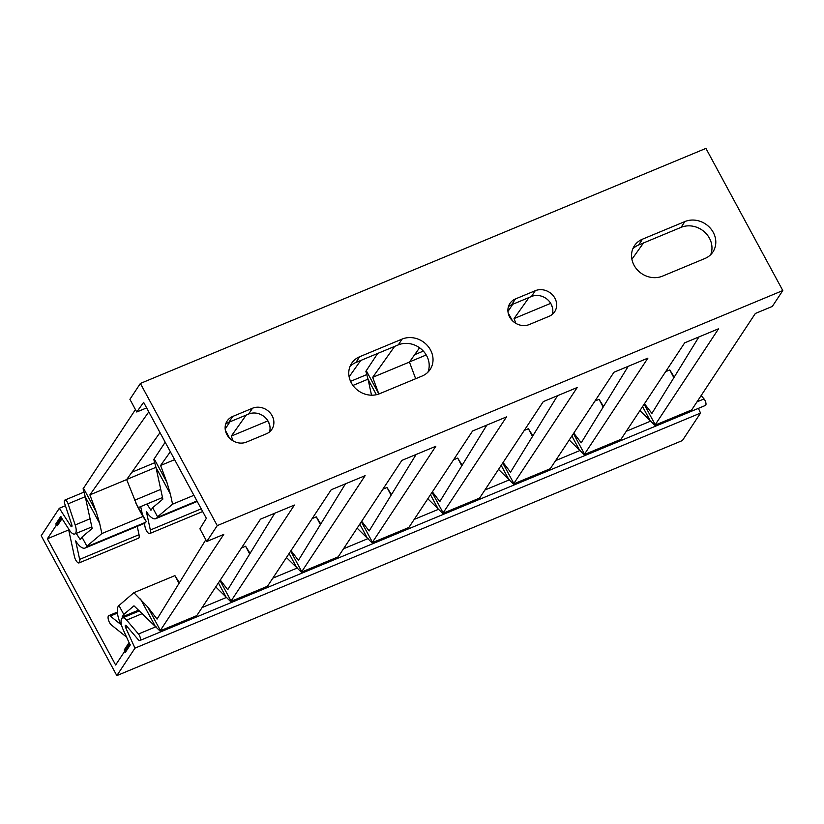 <?xml version="1.0" encoding="UTF-8"?>
<svg xmlns="http://www.w3.org/2000/svg" width="824" height="824" viewBox="0 0 824 824"><rect width="100%" height="100%" fill="white"/><g stroke="black" fill="none" stroke-linecap="round" stroke-linejoin="round"><path stroke-width="1.24" d="M705.931 148.392L782.8 290.553L772.325 306.425L755.351 313.47L691.985 409.446A9.97 2.328 151.6 0 0 691.727 409.909L654.812 425.256A9.97 2.328 -28.4 0 0 655.224 424.721L718.59 328.755L684.662 342.856L621.296 438.821A9.97 2.328 151.6 0 0 621.039 439.295L584.123 454.642A9.97 2.328 -28.4 0 0 584.535 454.106L647.901 358.131L613.962 372.242L550.597 468.207A9.97 2.328 151.6 0 0 550.339 468.681L513.424 484.018A9.97 2.328 -28.4 0 0 513.836 483.482L577.202 387.517L543.274 401.618L479.908 497.593A9.97 2.328 151.6 0 0 479.65 498.067L442.735 513.404A9.97 2.328 -28.4 0 0 443.137 512.868L506.513 416.903L472.574 431.003L409.209 526.969A9.97 2.328 151.6 0 0 408.951 527.442L372.036 542.789A9.97 2.328 -28.4 0 0 372.448 542.254L435.814 446.278L401.885 460.389L338.51 556.355A9.97 2.328 151.6 0 0 338.252 556.828L301.347 572.165A9.97 2.328 -28.4 0 0 301.749 571.629L365.125 475.664L331.186 489.765L267.821 585.74A9.97 2.328 151.6 0 0 267.563 586.214L230.648 601.551A9.97 2.328 -28.4 0 0 231.06 601.015L294.426 505.05L260.497 519.151L197.121 615.116A9.97 2.328 151.6 0 0 196.864 615.59L159.959 630.937A9.97 2.328 -28.4 0 0 160.361 630.401L223.726 534.426L206.762 541.481L217.248 525.609L140.379 383.448L705.931 148.392M217.248 525.609L782.8 290.553M704.87 258.52A21.609 19.251 33.4 0 0 712.914 251.948A21.609 19.251 33.4 0 0 709.928 227.743A21.609 19.251 33.4 0 0 684.888 221.563L642.473 239.187A21.609 19.251 33.4 0 0 634.429 245.758A21.609 19.251 33.4 0 0 637.426 269.973A21.609 19.251 33.4 0 0 662.455 276.153L704.87 258.52M549.103 316.303A14.956 13.328 33.4 0 0 554.665 311.75A14.956 13.328 33.4 0 0 552.595 294.992A14.956 13.328 33.4 0 0 535.26 290.707L515.463 298.937A14.956 13.328 33.4 0 0 509.901 303.489A14.956 13.328 33.4 0 0 511.972 320.248A14.956 13.328 33.4 0 0 529.307 324.532L549.103 316.303M422.094 376.053A21.609 19.251 33.4 0 0 430.138 369.482A21.609 19.251 33.4 0 0 427.141 345.266A21.609 19.251 33.4 0 0 402.112 339.086L359.697 356.72A21.609 19.251 33.4 0 0 351.652 363.291A21.609 19.251 33.4 0 0 354.639 387.496A21.609 19.251 33.4 0 0 379.679 393.676L422.094 376.053M266.317 433.836A14.956 13.328 33.4 0 0 271.889 429.283A14.956 13.328 33.4 0 0 269.819 412.525A14.956 13.328 33.4 0 0 252.484 408.241L232.687 416.47A14.956 13.328 33.4 0 0 227.125 421.023A14.956 13.328 33.4 0 0 229.196 437.781A14.956 13.328 33.4 0 0 246.53 442.055L266.317 433.836M140.379 383.448L129.904 399.321L136.753 412L143.623 402.328L206.35 518.327L199.913 528.802L206.762 541.481M137.721 507.007L142.933 516.483L101.867 533.55L99.673 523.446L85.294 496.851L83.09 488.776A9.97 2.328 -28.4 0 0 83.502 488.241L135.445 409.569M193.898 495.306L172.566 504.175L170.372 494.07L155.983 467.466L153.779 459.39A9.97 2.328 -28.4 0 0 154.191 458.855L165.191 442.21M225.179 429.026L229.948 421.816M376.393 394.717L368.071 379.318L365.866 371.243A9.97 2.328 -28.4 0 0 366.278 370.707L377.67 353.455M507.955 311.503L512.724 304.283M698.917 336.923L651.918 413.411L644.461 403.739M126.546 637.096L111.415 625.004A5.315 2.07 -112.6 0 1 108.418 619.803A5.315 2.07 -112.6 0 1 108.82 615.621A5.315 2.07 -112.6 0 1 110.292 616.064L120.891 624.53A16.624 6.468 67.4 0 1 118.388 606.042L133.849 592.693L147.671 606.917L157.054 619.092L205.825 539.741M220.286 580.034L227.754 589.706L274.752 513.228M290.985 550.648L298.442 560.32L345.452 483.843M361.685 521.273L369.142 530.944L416.141 454.457M432.373 491.887L439.831 501.558L486.84 425.081M503.073 462.501L510.53 472.173L557.529 395.695M573.761 433.125L581.229 442.797L628.228 366.309M148.794 411.887L89.888 494.874L126.659 479.589L160 432.61M83.502 488.241L96.192 511.714L89.888 494.874M136.753 412L146.631 407.89M631.905 259.282L643.482 242.977M529.008 297.516L514.063 318.579L550.7 303.345M394.634 346.399L372.675 377.341L409.435 362.066L419.581 347.769M349.129 376.805L360.706 360.5M246.232 415.049L231.287 436.102L267.924 420.879M170.341 451.748L160.587 465.488L174.626 459.658M126.659 479.589L137.443 506.492M96.192 511.714L99.673 523.446M154.191 458.855L166.891 482.328L160.587 465.488M166.891 482.328L170.372 494.07M233.068 440.892L231.287 436.102M268.325 421.589L269.726 425.339M366.278 370.707L378.865 393.996L372.675 377.341M409.435 362.066L415.667 378.721M515.845 323.358L514.063 318.579M551.112 304.066L552.513 307.816M215.754 586.915L230.648 601.551M146.93 504.01L150.957 510.272L152.656 507.708L157.58 516.803L172.566 504.175M152.656 507.708L162.853 499.107L155.983 467.466M122.498 617.918L122.076 616.991L123.775 614.426L133.972 605.825L159.959 630.937M122.076 616.991L138.545 610.151M118.852 605.331L123.775 614.426M76.241 533.386L80.268 539.658L81.957 537.094L92.164 528.493L85.294 496.851M68.413 528.596L74.448 556.622A5.315 2.07 -112.6 0 0 79.083 562.905A5.315 2.07 -112.6 0 0 79.64 559.383L75.664 540.894A16.624 6.468 67.4 0 0 85.099 548.042A16.624 6.468 67.4 0 0 86.407 546.909L86.88 546.188L81.957 537.094M133.849 592.693L174.915 575.626L179.385 582.764M85.099 548.042L144.488 523.353A16.624 6.468 -112.6 0 0 145.786 522.22L146.26 521.51L135.301 502.125M137.237 526.371L139.029 534.694A5.315 2.07 67.4 0 1 138.473 538.226L79.083 562.905M174.915 575.626L179.014 583.361M146.26 521.51L142.933 516.483M250.074 553.378L245.603 546.24L249.548 553.697M241.473 547.96L245.603 546.24M320.773 523.992L316.303 516.854L320.248 524.311M312.162 518.574L316.303 516.854M391.462 494.616L387.002 487.478L390.937 494.925M382.861 489.199L387.002 487.478M462.161 465.23L457.691 458.093L461.636 465.55M453.55 459.813L457.691 458.093M532.86 435.844L528.39 428.707L532.325 436.164M524.249 430.427L528.39 428.707M603.549 406.469L599.079 399.331L603.024 406.778M594.949 401.041L599.079 399.331M674.248 377.083L669.778 369.945L673.713 377.402M665.638 371.665L669.778 369.945M86.88 546.188L101.867 533.55M286.443 557.529L301.347 572.165M357.142 528.143L372.036 542.789M427.831 498.767L442.735 513.404M498.53 469.381L513.424 484.018M569.219 439.995L584.123 454.642M639.918 410.62L654.812 425.256M368.071 379.318L371.521 395.19M157.58 516.803L157.106 517.524A16.624 6.468 67.4 0 1 155.798 518.657A16.624 6.468 67.4 0 1 146.363 511.508L150.339 529.997L201.221 508.851M144.324 523.425L145.137 527.236A5.315 2.07 -112.6 0 0 149.783 533.53A5.315 2.07 -112.6 0 0 150.339 529.997M142.346 514.269L140.698 506.595M710.7 254.647A21.609 19.251 33.4 0 0 704.716 232.152A21.609 19.251 33.4 0 0 681.067 227.352L638.651 244.986A21.609 19.251 33.4 0 0 632.811 248.858M552.317 314.366A14.956 13.328 33.4 0 0 547.352 299.421A14.956 13.328 33.4 0 0 531.439 296.506L511.642 304.736A14.956 13.328 33.4 0 0 508.418 306.672M427.924 372.18A21.609 19.251 33.4 0 0 421.94 349.685A21.609 19.251 33.4 0 0 398.28 344.885L355.865 362.508A21.609 19.251 33.4 0 0 350.035 366.381M269.541 431.889A14.956 13.328 33.4 0 0 264.576 416.954A14.956 13.328 33.4 0 0 248.663 414.039L228.866 422.259A14.956 13.328 33.4 0 0 225.642 424.206M127.349 626.879L125.65 627.589L134.971 648.138L116.833 675.608L682.396 440.552L700.534 413.071L698.402 408.364M125.65 627.589A1.998 0.772 67.4 0 1 125.536 625.292A1.998 0.772 67.4 0 1 126.371 625.735L138.226 639.63A3.986 1.555 -112.6 0 0 139.884 640.505L705.437 405.439A3.986 1.555 -112.6 0 0 705.859 402.781A3.986 1.555 -112.6 0 0 704.036 398.94L701.152 395.561M65.405 505.73L59.338 508.253L70.627 525.825A1.998 0.772 67.4 0 0 71.729 526.618A1.998 0.772 67.4 0 0 71.801 524.816L64.725 503.68A3.986 1.555 -112.6 0 1 64.869 500.075A3.986 1.555 -112.6 0 1 68.093 503.825L75.169 524.96A9.97 3.883 -112.6 0 1 74.788 533.993A9.97 3.883 -112.6 0 1 69.309 529.986L61.357 517.606L47.38 538.772L115.638 665.009L129.615 643.843L123.044 629.371A9.97 3.883 -112.6 0 1 122.477 617.928A9.97 3.883 -112.6 0 1 126.618 620.111L138.473 634.006A3.986 1.555 -112.6 0 1 140.296 637.848A3.986 1.555 -112.6 0 1 139.884 640.505M59.338 508.253L41.2 535.724L116.833 675.608M134.971 648.138L700.534 413.071M68.691 529.914L47.38 538.772M56.423 525.073A1.329 0.515 -112.6 0 0 57.371 525.712L62.027 518.657L60.801 516.38L55.805 523.94L56.423 525.073M124.681 651.31L125.3 652.454L130.285 644.893L129.059 642.617L124.403 649.673A1.329 0.515 -112.6 0 0 124.681 651.31M644.141 404.224L655.224 424.721M147.671 606.917L160.361 630.401M219.977 580.518L231.06 601.015M218.401 582.898L225.611 596.226M110.292 616.064L117.472 613.087M140.533 599.007L154.912 625.612M642.566 406.603L649.776 419.931M86.407 546.909L145.786 522.22M157.106 517.524L196.957 500.961M79.64 559.383L139.029 534.694M225.374 430.375L229.618 438.224M290.666 551.132L301.749 571.629M289.1 553.512L296.3 566.84M361.365 521.746L372.448 542.254M359.789 524.136L366.999 537.464M432.054 492.371L443.137 512.868M430.488 494.75L437.688 508.078M502.753 462.985L513.836 483.482M501.177 465.364L508.387 478.692M508.151 312.842L512.394 320.691M573.442 433.599L584.535 454.106M571.877 435.989L579.076 449.307M684.888 221.563L681.067 227.352M642.473 239.187L638.651 244.986M535.26 290.707L531.439 296.506M515.463 298.937L511.642 304.736M402.112 339.086L398.28 344.885M359.697 356.72L355.865 362.508M252.484 408.241L248.663 414.039M232.687 416.47L228.866 422.259M71.935 525.279L70.627 525.825M704.036 398.94L696.98 401.875M650.909 421.023L626.291 431.261M580.209 450.409L555.592 460.637M509.52 479.795L484.903 490.023M438.821 509.17L414.204 519.408M368.132 538.556L343.505 548.784M297.433 567.942L272.816 578.17M226.744 597.318L202.117 607.556M156.045 626.704L138.473 634.006M142.222 613.623L126.618 620.111M160.742 489.394L134.497 500.302M90.053 518.78L75.169 524.96M426.235 354.969L409.538 361.911M368.04 379.164L352.95 385.436M155.952 467.311L126.762 479.444M85.263 496.687L68.093 503.825M155.798 518.657L197.214 501.445M149.783 533.53L202.673 511.539M108.82 615.621L117.379 612.067M139.359 610.914L122.477 617.928M162.513 497.531L138.308 507.594M91.814 526.917L74.788 533.993M423.34 351.086L414.668 354.691M366.876 374.549L350.561 381.337M154.788 462.697L131.892 472.224M84.1 492.083L64.869 500.075"/></g></svg>
